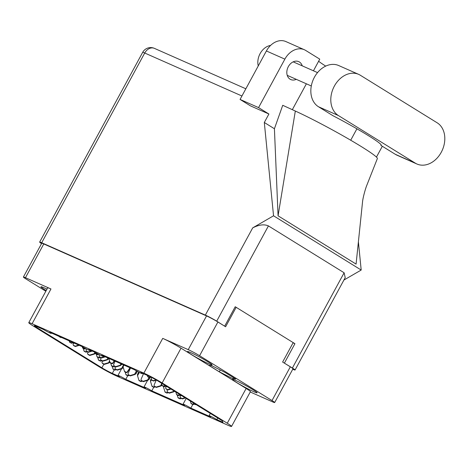 <?xml version="1.0" encoding="UTF-8"?>
<svg xmlns="http://www.w3.org/2000/svg" width="468" height="468" viewBox="0 0 468 468"><rect width="100%" height="100%" fill="white"/><g stroke="black" fill="none" stroke-linecap="round" stroke-linejoin="round"><path stroke-width="0.7" d="M46.975 289.13A14.005 0.954 -151.5 0 0 40.956 286.779A14.005 0.954 -151.5 0 0 45.022 289.815A14.005 0.954 -151.5 0 0 46.209 290.54M207.973 361.852A14.005 0.954 -151.5 0 0 194.928 354.621A14.005 0.954 -151.5 0 0 187.422 351.526A14.005 0.954 -151.5 0 0 191.488 354.563A14.005 0.954 -151.5 0 0 204.528 361.793A14.005 0.954 -151.5 0 0 212.033 364.888A14.005 0.954 -151.5 0 0 207.973 361.852M253.048 389.75A14.005 0.954 -151.5 0 0 240.002 382.52A14.005 0.954 -151.5 0 0 232.497 379.425A14.005 0.954 -151.5 0 0 236.562 382.461A14.005 0.954 -151.5 0 0 249.602 389.692A14.005 0.954 -151.5 0 0 257.113 392.787A14.005 0.954 -151.5 0 0 253.048 389.75M45.829 291.248L26.05 279.01A9.138 0.62 28.5 0 1 23.4 277.027A9.138 0.62 28.5 0 1 25.459 277.694L50.971 288.967L32.093 323.739L143.851 373.142A14.742 1 -151.5 0 1 162.156 382.941L227.267 423.236A14.742 1 28.5 0 1 231.543 426.436A14.742 1 28.5 0 1 228.22 425.365L116.462 375.956A14.742 1 28.5 0 1 98.157 366.157L33.047 325.863A14.742 1 28.5 0 1 28.77 322.663A14.742 1 28.5 0 1 32.093 323.739M25.459 277.694L43.776 243.957A9.138 0.62 -151.5 0 0 41.716 243.296L23.4 277.027M231.543 426.436L250.421 391.669A14.742 1 28.5 0 0 246.145 388.469L181.034 348.174A14.742 1 -151.5 0 0 162.729 338.376L188.235 349.654A9.138 0.62 28.5 0 1 199.59 355.727L272.013 400.555A9.138 0.62 28.5 0 1 274.669 402.538A9.138 0.62 28.5 0 1 272.61 401.872L250.245 391.991M82.479 346.747L49.684 332.245A5.306 0.363 -151.5 0 1 51.223 333.397A5.306 0.363 -151.5 0 1 48.38 332.221A5.306 0.363 -151.5 0 1 43.436 329.484L36.235 326.301A8.401 0.573 -151.5 0 0 34.34 325.687A8.401 0.573 -151.5 0 0 36.779 327.512L101.889 367.807A8.401 0.573 28.5 0 0 112.326 373.394L119.527 376.576A5.306 0.363 -151.5 0 1 117.983 375.424A5.306 0.363 -151.5 0 1 120.832 376.6A5.306 0.363 -151.5 0 1 125.769 379.337L145.554 388.083A5.306 0.363 -151.5 0 1 144.015 386.937A5.306 0.363 -151.5 0 1 146.858 388.107A5.306 0.363 -151.5 0 1 151.802 390.844L184.603 405.346A5.306 0.363 -151.5 0 1 183.058 404.194A5.306 0.363 -151.5 0 1 185.907 405.37A5.306 0.363 -151.5 0 1 190.85 408.108L210.629 416.853A5.306 0.363 -151.5 0 1 209.091 415.701A5.306 0.363 -151.5 0 1 211.934 416.877A5.306 0.363 -151.5 0 1 216.877 419.615L222.949 422.3L222.282 420.814L158.43 381.291A8.401 0.573 28.5 0 0 147.993 375.705L140.792 372.522A5.306 0.363 -151.5 0 1 142.331 373.675A5.306 0.363 -151.5 0 1 139.482 372.499A5.306 0.363 -151.5 0 1 134.544 369.761L101.743 355.259A5.306 0.363 -151.5 0 1 103.282 356.411A5.306 0.363 -151.5 0 1 100.439 355.241A5.306 0.363 -151.5 0 1 95.495 352.498L88.727 349.508A5.306 0.363 -151.5 0 1 90.271 350.661A5.306 0.363 -151.5 0 1 87.422 349.485A5.306 0.363 -151.5 0 1 82.479 346.747M199.59 355.727L217.901 321.996A9.138 0.62 -151.5 0 0 206.552 315.918L43.776 243.957M274.669 402.538L292.986 368.807A9.138 0.62 -151.5 0 0 290.33 366.824L282.625 362.051L293.184 342.611M217.901 321.996L225.611 326.763L236.164 307.318M217.749 418.006L216.877 419.615M192.798 404.516L190.85 408.108M153.75 387.258L151.802 390.844M127.723 375.745L125.769 379.337M219.305 371.785L232.83 378.694L235.79 379.068L225.225 372.534L211.7 365.619L208.74 365.245L219.305 371.785L220.276 370.001M28.77 322.663L47.648 287.896A14.742 1 28.5 0 1 50.971 288.967M233.427 377.606L232.83 378.694M69.188 340.868L69.662 342.278L71.183 343.091A1.03 1.024 -24.2 0 0 72.534 342.751L72.61 342.64M58.939 336.334A1.03 1.024 -24.2 0 0 59.366 336.767L60.887 337.58L61.402 337.428M59.711 336.679L60.852 337.182M69.498 341.915L71.025 342.734A1.03 1.024 -24.2 0 0 72.306 342.477M60.887 337.58L60.723 337.223M82.198 346.618L82.678 348.034L84.199 348.847A1.03 1.024 -24.2 0 0 85.55 348.508M71.955 342.09A1.03 1.024 -24.2 0 0 72.376 342.517L73.903 343.336L74.418 343.179M72.721 342.43L73.868 342.939M82.514 347.671L84.041 348.485A1.03 1.024 -24.2 0 0 85.229 348.332M73.903 343.336L73.739 342.974M95.215 352.375L95.694 353.785L97.215 354.598A1.03 1.024 -24.2 0 0 98.567 354.258M95.531 353.422L97.052 354.241A1.03 1.024 -24.2 0 0 98.245 354.089M147.274 375.389L147.753 376.798L149.274 377.617A1.03 1.024 -24.2 0 0 150.626 377.272L150.696 377.167M147.59 376.442L149.117 377.255A1.03 1.024 -24.2 0 0 150.398 377.003M150.093 376.699A1.03 1.024 -24.2 0 0 150.468 377.044L152.229 377.787M83.181 348.303L84.111 351.216L85.632 352.035A1.03 1.024 -24.2 0 0 86.984 351.69L87.054 351.585M73.575 343.161L73.195 344.038A1.03 1.024 -24.2 0 0 73.195 344.863L73.359 345.226A1.03 1.024 -24.2 0 0 73.809 345.706L75.336 346.525L79.291 345.337M73.195 344.863A1.03 1.024 -24.2 0 0 73.646 345.349L75.172 346.162L78.741 345.091M83.947 350.86L85.468 351.673A1.03 1.024 -24.2 0 0 86.755 351.421M75.336 346.525L75.172 346.162M96.197 354.054L97.122 356.973L98.649 357.786A1.03 1.024 -24.2 0 0 100 357.447L100.07 357.341M86.539 349.034L86.211 349.795A1.03 1.024 -24.2 0 0 86.211 350.62L86.375 350.982A1.03 1.024 -24.2 0 0 86.826 351.462L88.347 352.275L92.307 351.088M86.211 350.62A1.03 1.024 -24.2 0 0 86.662 351.099L88.189 351.918L91.757 350.848M96.964 356.61L98.485 357.429A1.03 1.024 -24.2 0 0 99.772 357.178M88.347 352.275L88.189 351.918M108.787 358.371L110.138 362.729L111.665 363.542A1.03 1.024 -24.2 0 0 113.016 363.197L114.525 360.91M99.555 354.785L99.222 355.545A1.03 1.024 -24.2 0 0 99.228 356.376L99.391 356.733A1.03 1.024 -24.2 0 0 99.842 357.219L101.363 358.032L105.323 356.844M99.228 356.376A1.03 1.024 -24.2 0 0 99.678 356.856L101.205 357.669L104.773 356.598M109.974 362.367L111.501 363.18A1.03 1.024 -24.2 0 0 112.852 362.84L114.215 360.775M101.363 358.032L101.205 357.669M161.355 383.105L162.197 385.743L163.724 386.556A1.03 1.024 -24.2 0 0 165.075 386.217L165.145 386.106M151.667 377.682L151.287 378.559A1.03 1.024 -24.2 0 0 151.287 379.39L151.451 379.747A1.03 1.024 -24.2 0 0 151.901 380.232L153.428 381.046L156.482 380.127M151.287 379.39A1.03 1.024 -24.2 0 0 151.737 379.87L153.264 380.689L156.014 379.858M162.039 385.38L163.56 386.199A1.03 1.024 -24.2 0 0 164.847 385.942M153.428 381.046L153.264 380.689M164.227 384.877A1.03 1.024 -24.2 0 0 164.303 385.141L164.467 385.503A1.03 1.024 -24.2 0 0 164.917 385.983L166.438 386.802L167.041 386.621M164.303 385.141A1.03 1.024 -24.2 0 0 164.754 385.626L166.596 386.346M166.438 386.802L166.28 386.439M97.631 357.242L98.555 360.161L100.082 360.974A1.03 1.024 -24.2 0 0 101.433 360.635L101.503 360.53M88.025 352.106L87.639 352.983A1.03 1.024 -24.2 0 0 87.645 353.808L87.808 354.171A1.03 1.024 -24.2 0 0 88.259 354.65L89.78 355.464L94.261 354.118A3.241 3.223 -24.2 0 0 94.302 354.106L95.566 353.258M87.645 353.808A1.03 1.024 -24.2 0 0 88.095 354.288L89.622 355.107L94.097 353.761A3.241 3.223 -24.2 0 0 94.144 353.744L95.472 353.053M94.951 352.258L94.144 353.744M98.391 359.798L99.918 360.617A1.03 1.024 -24.2 0 0 101.205 360.366M89.78 355.464L89.622 355.107M108.833 358.541L107.318 359.863A3.241 3.223 -24.2 0 1 107.277 359.874L107.113 359.512A3.241 3.223 -24.2 0 0 107.154 359.5L108.576 359.009M110.647 362.998L111.571 365.917L113.092 366.731A1.03 1.024 -24.2 0 0 114.444 366.385L114.52 366.28M101.035 357.856L100.655 358.734A1.03 1.024 -24.2 0 0 100.661 359.564L100.825 359.921A1.03 1.024 -24.2 0 0 101.275 360.407L102.796 361.22L107.277 359.874M100.661 359.564A1.03 1.024 -24.2 0 0 101.111 360.044L102.632 360.857L107.113 359.512M107.968 358.008L107.154 359.5M111.407 365.555L112.934 366.368A1.03 1.024 -24.2 0 0 114.215 366.116M102.796 361.22L102.632 360.857M108.734 358.353L108.488 358.804M121.914 364.174L120.334 365.613A3.241 3.223 -24.2 0 1 120.294 365.625L120.13 365.268A3.241 3.223 -24.2 0 0 120.171 365.256L121.592 364.765M124.008 365.104L123.084 366.813A3.241 3.223 -24.2 0 0 123.096 366.853L124.587 371.668L126.108 372.487A1.03 1.024 -24.2 0 0 127.46 372.142L130.285 367.877M115.116 361.173L113.671 364.49A1.03 1.024 -24.2 0 0 113.677 365.315L113.835 365.678A1.03 1.024 -24.2 0 0 114.286 366.157L115.812 366.976L120.294 365.625M113.677 365.315A1.03 1.024 -24.2 0 0 114.128 365.795L115.649 366.614L120.13 365.268M120.978 363.765L120.171 365.256M124.424 371.305L125.951 372.124A1.03 1.024 -24.2 0 0 127.302 371.779L129.975 367.743M123.365 364.818L123.084 366.813M115.812 366.976L115.649 366.614M121.75 364.104L121.504 364.56M175.804 392.044L176.647 394.682L178.173 395.501A1.03 1.024 -24.2 0 0 179.519 395.156L179.595 395.05M166.111 386.626L165.731 387.504A1.03 1.024 -24.2 0 0 165.736 388.329L165.9 388.692A1.03 1.024 -24.2 0 0 166.351 389.171L167.872 389.99L170.972 389.054M165.736 388.329A1.03 1.024 -24.2 0 0 166.187 388.814L167.708 389.628L170.528 388.779M176.483 394.325L178.01 395.138A1.03 1.024 -24.2 0 0 179.291 394.887M167.872 389.99L167.708 389.628M178.671 393.822A1.03 1.024 -24.2 0 0 178.753 394.085L178.911 394.442A1.03 1.024 -24.2 0 0 179.361 394.928L180.888 395.741L181.485 395.565M178.753 394.085A1.03 1.024 -24.2 0 0 179.203 394.565L181.04 395.284M180.888 395.741L180.724 395.384M112.08 366.187L113.004 369.106L114.525 369.919A1.03 1.024 -24.2 0 0 115.877 369.574L115.947 369.468M102.469 361.044L102.088 361.922A1.03 1.024 -24.2 0 0 102.094 362.747L102.252 363.11A1.03 1.024 -24.2 0 0 102.703 363.595L104.229 364.408L108.711 363.063A3.241 3.223 -24.2 0 0 108.751 363.051L110.009 362.197M102.094 362.747A1.03 1.024 -24.2 0 0 102.545 363.232L104.066 364.045L108.547 362.7A3.241 3.223 -24.2 0 0 108.588 362.688L109.921 361.992M109.547 360.927L108.588 362.688M112.841 368.743L114.367 369.556A1.03 1.024 -24.2 0 0 115.649 369.305M104.229 364.408L104.066 364.045M123.283 367.479L121.768 368.802A3.241 3.223 -24.2 0 1 121.727 368.813L121.563 368.456A3.241 3.223 -24.2 0 0 121.604 368.445L123.025 367.953M125.091 371.937L126.021 374.856L127.542 375.675A1.03 1.024 -24.2 0 0 128.893 375.33L128.963 375.225M115.485 366.801L115.105 367.678A1.03 1.024 -24.2 0 0 115.11 368.503L115.268 368.866A1.03 1.024 -24.2 0 0 115.719 369.346L117.246 370.165L121.727 368.813M115.11 368.503A1.03 1.024 -24.2 0 0 115.555 368.983L117.082 369.802L121.563 368.456M122.985 365.894L121.604 368.445M125.857 374.494L127.378 375.313A1.03 1.024 -24.2 0 0 128.665 375.061M123.207 367.24L122.528 368.217M117.246 370.165L117.082 369.802M137.311 371.358L136.042 373.704L134.784 374.558A3.241 3.223 -24.2 0 1 134.737 374.57L134.579 374.207A3.241 3.223 -24.2 0 0 134.62 374.195L136.042 373.704M139.335 372.423L137.528 375.751A3.241 3.223 -24.2 0 0 137.539 375.792L139.031 380.613L140.558 381.426A1.03 1.024 -24.2 0 0 141.909 381.081L141.979 380.975M130.496 367.971L128.121 373.429A1.03 1.024 -24.2 0 0 128.121 374.26L128.285 374.616A1.03 1.024 -24.2 0 0 128.735 375.102L130.262 375.915L134.737 374.57M128.121 374.26A1.03 1.024 -24.2 0 0 128.571 374.739L130.098 375.552L134.579 374.207M136.428 370.867L134.62 374.195M138.873 380.25L140.394 381.063A1.03 1.024 -24.2 0 0 141.681 380.812M138.709 372.107L137.504 374.336L137.528 375.751M130.262 375.915L130.098 375.552M137.159 371.276L135.948 373.499M150.006 377.711L149.058 379.46L147.794 380.308A3.241 3.223 -24.2 0 1 147.753 380.326L147.595 379.963A3.241 3.223 -24.2 0 0 147.636 379.952L149.058 379.46M151.474 379.794L150.544 381.508A3.241 3.223 -24.2 0 0 150.556 381.549L152.047 386.363L153.574 387.182A1.03 1.024 -24.2 0 0 154.926 386.837L154.996 386.732M143.506 373.721L141.131 379.185A1.03 1.024 -24.2 0 0 141.137 380.01L141.301 380.373A1.03 1.024 -24.2 0 0 141.751 380.853L143.272 381.672L147.753 380.326M141.137 380.01A1.03 1.024 -24.2 0 0 141.588 380.496L143.114 381.309L147.595 379.963M148.988 377.46L147.636 379.952M151.884 386.006L153.41 386.82A1.03 1.024 -24.2 0 0 154.697 386.568M151.211 378.805L150.52 380.086L150.544 381.508M143.272 381.672L143.114 381.309M149.789 377.735L148.964 379.255M163.899 386.632L163.56 387.258A3.241 3.223 -24.2 0 0 163.572 387.299L165.064 392.12L166.59 392.933A1.03 1.024 -24.2 0 0 167.936 392.594L168.012 392.482M156.207 380.215L154.147 384.936A1.03 1.024 -24.2 0 0 154.153 385.767L154.317 386.123A1.03 1.024 -24.2 0 0 154.768 386.609L156.289 387.422L160.77 386.077A3.241 3.223 -24.2 0 0 160.811 386.065L162.068 385.211M154.153 385.767A1.03 1.024 -24.2 0 0 154.604 386.246L156.125 387.065L160.606 385.714A3.241 3.223 -24.2 0 0 160.647 385.702L161.981 385.012M161.606 383.941L160.647 385.702M164.9 391.757L166.427 392.576A1.03 1.024 -24.2 0 0 167.708 392.319M163.531 385.843L163.56 387.258M156.289 387.422L156.125 387.065M177.156 394.957L178.08 397.87L179.601 398.689A1.03 1.024 -24.2 0 0 180.952 398.344L181.022 398.239M167.544 389.815L167.164 390.692A1.03 1.024 -24.2 0 0 167.17 391.517L167.328 391.88A1.03 1.024 -24.2 0 0 167.778 392.36L169.305 393.178L173.786 391.833A3.241 3.223 -24.2 0 0 173.827 391.815L175.085 390.967M167.17 391.517A1.03 1.024 -24.2 0 0 167.62 392.003L169.141 392.816L173.622 391.47A3.241 3.223 -24.2 0 0 173.663 391.459L174.406 391.178M173.961 390.909L173.663 391.459M177.916 397.513L179.443 398.326A1.03 1.024 -24.2 0 0 180.724 398.075M169.305 393.178L169.141 392.816M190.254 400.988L191.096 403.627L192.617 404.44A1.03 1.024 -24.2 0 0 193.968 404.1L194.039 403.989M180.56 395.565L180.18 396.443A1.03 1.024 -24.2 0 0 180.186 397.274L180.344 397.63A1.03 1.024 -24.2 0 0 180.794 398.116L182.321 398.929L185.422 397.999M180.186 397.274A1.03 1.024 -24.2 0 0 180.63 397.753L182.157 398.572L184.977 397.724M190.932 403.264L192.453 404.083A1.03 1.024 -24.2 0 0 193.74 403.825M182.321 398.929L182.157 398.572M193.12 402.761A1.03 1.024 -24.2 0 0 193.196 403.024L193.36 403.387A1.03 1.024 -24.2 0 0 193.81 403.866L195.337 404.685L195.934 404.504M193.196 403.024A1.03 1.024 -24.2 0 0 193.647 403.51L195.489 404.229M195.337 404.685L195.174 404.323M358.675 74.371L338.715 65.549A22.996 17.603 113.8 0 0 313.835 78.361A22.996 17.603 113.8 0 0 318.474 106.745L332.894 115.672A44.811 3.048 28.5 0 1 381.186 145.238A44.811 3.048 28.5 0 1 380.911 145.39L395.331 154.317A22.996 17.603 113.8 0 0 396.981 155.189L416.935 164.011A22.996 17.603 113.8 0 0 441.26 152.275A22.996 17.603 113.8 0 0 437.182 122.815L360.325 75.243A22.996 17.603 113.8 0 0 358.675 74.371A22.996 17.603 113.8 0 0 333.795 87.188A22.996 17.603 113.8 0 0 338.428 115.567L415.286 163.139A22.996 17.603 113.8 0 0 416.935 164.011M258.254 65.947A14.742 11.285 -66.2 0 1 260.114 53.586A14.742 11.285 -66.2 0 1 270.58 45.431M302.24 65.853A9.805 7.506 113.8 0 0 298.701 61.63A9.805 7.506 113.8 0 0 288.329 66.632A9.805 7.506 113.8 0 0 290.774 79.56A9.805 7.506 113.8 0 0 296.279 79.338M380.911 145.39L381.163 144.928M240.072 99.432L258.558 107.605L268.907 114.011L250.427 105.844L240.072 99.432L266.391 50.965A18.427 14.104 -66.2 0 1 285.878 41.564L304.358 49.737A18.427 14.104 113.8 0 0 284.872 59.138L266.391 50.965M376.453 157.096L382.327 146.268M356.909 128.805L350.713 140.224M278.068 215.812L356.084 264.098L362.542 201.837C362.952 197.707 364.987 190.336 366.385 186.387L377.366 158.558A55.277 3.762 28.5 0 0 348.66 139.031A55.277 3.762 28.5 0 0 295.326 111.045L282.731 105.3L274.418 128.747L278.068 215.812L295.326 111.045M274.418 128.747L264.309 122.487L268.907 114.011M343.892 280.057L361.191 270.042L273.546 215.795L264.309 122.487M361.191 270.042L358.394 241.804M313.437 70.803L319.767 59.149L305.68 50.433A18.427 14.104 113.8 0 0 304.358 49.737M258.558 107.605L284.872 59.138M292.33 109.676L306.382 83.801M241.938 95.998L144.723 53.019L41.705 242.752L205.347 315.099L252.714 227.857L273.546 215.795M41.705 242.752A9.138 0.62 -151.5 0 0 39.645 242.091A9.138 0.62 -151.5 0 0 41.547 243.6M292.752 369.234L292.997 369.346A9.138 0.62 -151.5 0 0 295.056 370.012A9.138 0.62 -151.5 0 0 292.401 368.029L344.12 272.774L268.421 225.915L216.702 321.171L224.26 325.927M216.702 321.171A9.138 0.62 -151.5 0 0 205.347 315.099M292.401 368.029L283.977 362.887M224.693 326.12L235.223 306.733L294.934 343.693L284.409 363.08M294.934 343.693L293.05 342.857M252.714 227.857C258.962 224.693 264.198 224.049 268.421 225.915M344.12 272.774L345.214 277.629L295.056 370.012M325.705 66.123A44.811 3.048 28.5 0 1 318.614 61.267M188.235 349.654L206.552 315.918M272.013 400.555L290.33 366.824M162.729 338.376L143.851 373.142M114.28 369.784L112.326 373.394M103.843 364.203L101.889 367.807M37.206 326.728L36.779 327.512M181.034 348.174L162.156 382.941M246.145 388.469L227.267 423.236M59.366 336.767L59.225 336.463M71.183 343.091L71.025 342.734M72.376 342.517L72.242 342.219M84.199 348.847L84.041 348.485M97.215 354.598L97.052 354.241M149.274 377.617L149.117 377.255M73.809 345.706L73.646 345.349M85.632 352.035L85.468 351.673M86.826 351.462L86.662 351.099M98.649 357.786L98.485 357.429M99.842 357.219L99.678 356.856M113.016 363.197L112.852 362.84M111.665 363.542L111.501 363.18M151.901 380.232L151.737 379.87M163.724 386.556L163.56 386.199M164.917 385.983L164.754 385.626M94.261 354.118L94.097 353.761M88.259 354.65L88.095 354.288M100.082 360.974L99.918 360.617M101.275 360.407L101.111 360.044M113.092 366.731L112.934 366.368M114.286 366.157L114.128 365.795M127.46 372.142L127.302 371.779M126.108 372.487L125.951 372.124M166.351 389.171L166.187 388.814M178.173 395.501L178.01 395.138M179.361 394.928L179.203 394.565M108.711 363.063L108.547 362.7M102.703 363.595L102.545 363.232M114.525 369.919L114.367 369.556M115.719 369.346L115.555 368.983M127.542 375.675L127.378 375.313M128.735 375.102L128.571 374.739M140.558 381.426L140.394 381.063M141.751 380.853L141.588 380.496M153.574 387.182L153.41 386.82M160.77 386.077L160.606 385.714M154.768 386.609L154.604 386.246M166.59 392.933L166.427 392.576M173.786 391.833L173.622 391.47M167.778 392.36L167.62 392.003M179.601 398.689L179.443 398.326M180.794 398.116L180.63 397.753M192.617 404.44L192.453 404.083M193.81 403.866L193.647 403.51M395.331 154.317L415.286 163.139M39.645 242.091L142.664 52.357A9.138 0.62 28.5 0 1 144.723 53.019A9.138 6.997 -66.2 0 1 154.387 48.356L245.852 88.791M318.474 106.745L338.428 115.567M90.476 350.28L90.271 350.661M103.492 356.031L103.282 356.411M142.535 373.294L142.331 373.675M210.331 413.414L209.091 415.701M186.17 398.461L183.058 404.194M147.578 380.379L144.015 386.937M121.545 368.872L117.983 375.424M51.427 333.017L51.223 333.397M317.544 72.616L293.19 61.852M311.296 85.977L287.229 75.336M154.387 48.356A9.138 9.138 0 0 0 142.664 52.357"/></g></svg>
